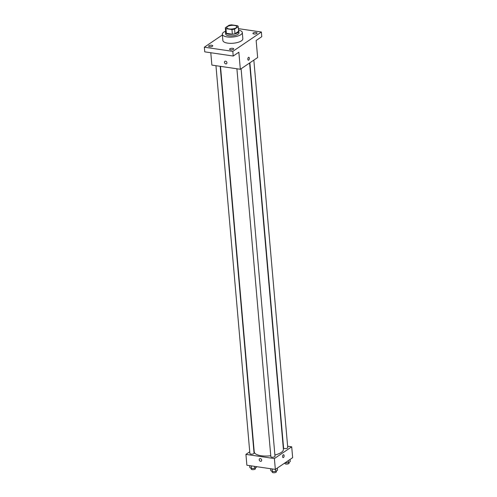 <?xml version="1.0" encoding="UTF-8"?>
<svg xmlns="http://www.w3.org/2000/svg" width="497" height="497" viewBox="0 0 497 497"><rect width="100%" height="100%" fill="white"/><g stroke="black" fill="none" stroke-linecap="round" stroke-linejoin="round"><path stroke-width="0.75" d="M234.373 25.434A5.013 1.826 175 0 1 236.771 26.757A5.013 1.826 175 0 1 231.931 29.012A5.013 1.826 175 0 1 226.781 27.633A5.013 1.826 175 0 1 229.254 25.807A5.013 1.826 175 0 1 234.373 25.434M228.968 25.285L225.327 27.751A6.473 2.355 175 0 0 225.327 27.764A6.473 2.355 175 0 0 225.967 28.664L231.956 29.547A6.473 2.355 175 0 0 234.578 29.112L238.218 26.639A6.473 2.355 175 0 0 238.218 26.633A6.473 2.355 175 0 0 237.585 25.732L231.59 24.85A6.473 2.355 175 0 0 228.968 25.285M234.578 29.112L234.988 33.765L238.628 31.292L238.218 26.639M238.628 31.28A6.473 2.355 175 0 1 238.628 31.286A6.473 2.355 175 0 1 238.628 31.292L238.218 26.633M234.988 33.765A6.473 2.355 175 0 1 232.366 34.2L231.956 29.547M225.731 32.417L225.327 27.764L225.731 32.404A6.473 2.355 175 0 0 225.731 32.417A6.473 2.355 175 0 0 226.371 33.318L232.366 34.2M225.681 31.808A6.685 2.429 -5 0 0 225.52 32.435A6.685 2.429 -5 0 0 230.484 34.336A6.685 2.429 -5 0 0 237.877 32.684A6.685 2.429 -5 0 0 238.84 31.268A6.685 2.429 -5 0 0 238.572 30.677M238.84 31.268L238.976 32.821A6.685 2.429 175 0 1 238.007 34.237A6.685 2.429 175 0 1 230.62 35.89A6.685 2.429 175 0 1 225.657 33.982L225.52 32.435M226.371 33.318L225.967 28.664M238.523 30.062A10.027 3.647 175 0 1 242.306 32.529A10.027 3.647 175 0 1 232.633 37.033A10.027 3.647 175 0 1 222.327 34.274A10.027 3.647 175 0 1 225.626 31.187M242.306 32.529L242.847 38.729A10.027 3.647 175 0 1 233.18 43.239A10.027 3.647 175 0 1 222.867 40.481L222.327 34.274M208.92 45.73A2.087 0.758 175 0 1 211.231 45.208A2.087 0.758 175 0 1 212.778 45.805A2.087 0.758 175 0 1 210.765 46.743A2.087 0.758 175 0 1 208.616 46.171A2.087 0.758 175 0 1 208.92 45.73M253.24 32.957A2.087 0.758 175 0 1 255.551 32.442A2.087 0.758 175 0 1 257.098 33.038A2.087 0.758 175 0 1 255.085 33.976A2.087 0.758 175 0 1 252.936 33.405A2.087 0.758 175 0 1 253.24 32.957M229.869 48.805A2.087 0.758 175 0 1 232.18 48.29A2.087 0.758 175 0 1 233.733 48.88A2.087 0.758 175 0 1 231.714 49.824A2.087 0.758 175 0 1 229.571 49.246A2.087 0.758 175 0 1 229.869 48.805M222.389 34.964L204.348 47.196L232.813 51.377L261.372 32.013L238.398 28.64M210.79 52.738L211.871 65.095L240.337 69.276L257.645 57.54L256.154 40.481L261.782 36.666L261.372 32.013M204.348 47.196L204.752 51.85L233.217 56.031L232.813 51.377M233.217 56.031L238.846 52.216L240.337 69.276M248.798 57.31A1.46 0.745 -81.6 0 1 249.339 58.242A1.46 0.745 -81.6 0 1 248.376 60.199A1.46 0.745 -81.6 0 1 247.848 58.646A1.46 0.745 -81.6 0 1 248.798 57.31A1.46 0.745 -81.6 0 1 249.345 58.242A1.46 0.745 -81.6 0 1 248.37 60.199M225.576 61.174A1.46 1.143 55.9 0 1 226.849 62.293A1.46 1.143 55.9 0 1 226.52 63.746A1.46 1.143 55.9 0 1 224.75 63.175A1.46 1.143 55.9 0 1 224.874 61.324A1.46 1.143 55.9 0 1 225.576 61.174M226.52 63.74A1.46 1.143 55.9 0 1 224.756 63.175A1.46 1.143 55.9 0 1 224.874 61.324M249.6 62.995L283.402 449.325A14.643 5.324 175 0 1 274.891 454.997M270.766 455.749A14.643 5.324 175 0 1 254.234 451.879L220.5 66.362M241.101 68.76L275.003 456.277A2.087 0.758 175 0 1 272.99 457.215A2.087 0.758 175 0 1 270.84 456.644L236.907 68.772M253.843 60.118L287.744 447.635A2.087 0.758 175 0 1 285.732 448.58A2.087 0.758 175 0 1 283.582 448.002L249.879 62.802M220.202 66.318L254.054 453.202A2.087 0.758 175 0 1 252.035 454.14A2.087 0.758 175 0 1 249.892 453.562L215.953 65.697M249.736 451.798L245.928 454.382L274.394 458.557L291.708 446.822L287.62 446.225M245.928 454.382L246.879 465.235L275.344 469.416L274.394 458.557M275.344 469.416L292.652 457.681L291.708 446.822M283.57 454.73A1.46 0.745 -81.6 0 1 284.11 455.662A1.46 0.745 -81.6 0 1 283.141 457.625A1.46 0.745 -81.6 0 1 282.619 456.072A1.46 0.745 -81.6 0 1 283.57 454.73A1.46 0.745 -81.6 0 1 284.11 455.662A1.46 0.745 -81.6 0 1 283.141 457.625M260.347 458.601A1.46 1.143 55.9 0 1 261.615 459.719A1.46 1.143 55.9 0 1 261.285 461.166A1.46 1.143 55.9 0 1 259.521 460.595A1.46 1.143 55.9 0 1 259.645 458.743A1.46 1.143 55.9 0 1 260.347 458.601M261.285 461.166A1.46 1.143 55.9 0 1 259.521 460.595A1.46 1.143 55.9 0 1 259.645 458.743M249.656 465.646L249.829 467.565L251.445 468.528L254.806 468.298L256.558 467.112L256.514 466.652M251.445 468.528L251.209 465.875M254.806 468.298L254.638 466.379M255.34 467.938L255.408 468.708A2.087 0.758 175 0 1 253.395 469.646A2.087 0.758 175 0 1 251.246 469.075L251.184 468.373M284.986 462.875L288.502 462.738L290.248 461.551L290.062 459.433M288.502 462.738L288.316 460.62M289.03 462.378L289.099 463.148A2.087 0.758 175 0 1 287.086 464.086A2.087 0.758 175 0 1 284.936 463.515L284.887 462.943M270.61 468.721L270.778 470.647L272.393 471.603L275.76 471.373L277.506 470.187L277.326 468.075M272.393 471.603L272.163 468.951M275.76 471.373L275.574 469.261M276.295 471.013L276.363 471.783A2.087 0.758 175 0 1 274.344 472.728A2.087 0.758 175 0 1 272.201 472.15L272.139 471.448"/></g></svg>
